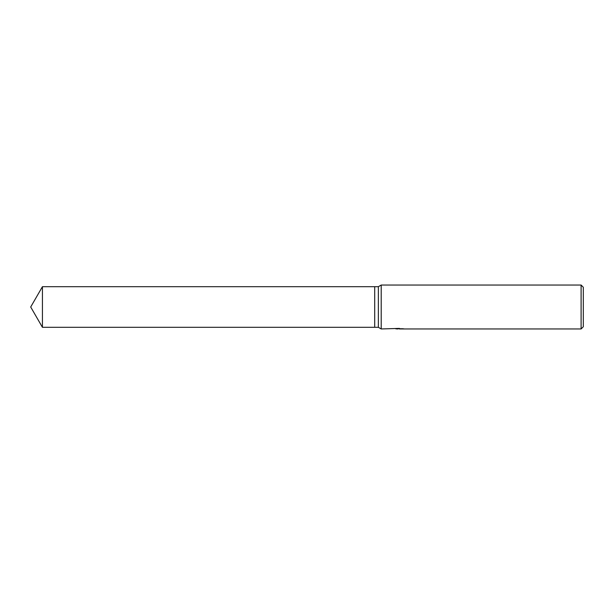 <?xml version="1.0" encoding="UTF-8"?>
<svg xmlns="http://www.w3.org/2000/svg" width="614" height="614" viewBox="0 0 614 614"><rect width="100%" height="100%" fill="white"/><g stroke="black" fill="none" stroke-linecap="round" stroke-linejoin="round"><path stroke-width="0.92" d="M399.43 328.406L381.21 328.958L378.362 327.308L374.701 327.308L374.701 286.692L378.362 286.692L381.21 285.042L581.105 285.042L583.3 287.237L583.3 326.763L581.105 328.958L399.422 328.958M378.362 327.308L378.362 286.692M381.21 328.958L381.21 285.042M399.361 328.766L395.769 328.835M397.68 328.958L396.905 328.958M581.105 328.958L581.105 285.042M398.34 328.72L403.168 328.759M403.851 328.82C398.363 328.851 398.371 328.881 403.851 328.92M399.361 328.406L399.43 328.958M30.7 307L42.427 286.692L374.701 286.692L374.701 327.308L42.427 327.308L30.7 307M42.427 327.308L42.427 286.692"/></g></svg>
